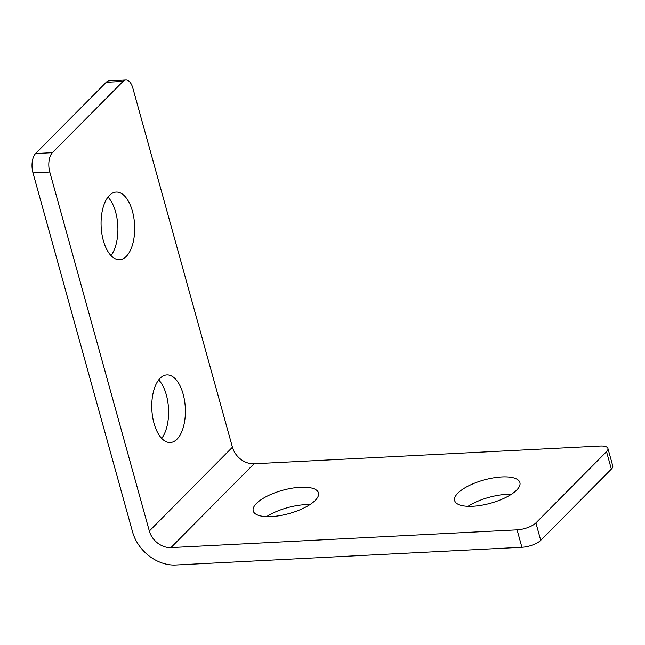 <?xml version="1.0" encoding="UTF-8"?>
<svg xmlns="http://www.w3.org/2000/svg" width="645" height="645" viewBox="0 0 645 645"><rect width="100%" height="100%" fill="white"/><g stroke="black" fill="none" stroke-linecap="round" stroke-linejoin="round"><path stroke-width="0.97" d="M123.018 81.431A14.504 7.176 -92.9 0 1 125.896 80.004A14.504 7.176 -92.9 0 1 132.87 88.204L232.434 447.227A19.342 15.327 44.8 0 0 254.049 463.779L600.173 446.042A14.504 5.176 164.5 0 1 607.921 448.452A14.504 5.176 164.5 0 1 606.534 451.685L535.898 522.926A14.504 5.176 164.5 0 1 517.08 529.851L170.949 547.589A19.342 15.327 -135.2 0 1 149.334 531.037L49.77 172.013A14.504 7.176 -92.9 0 1 52.382 152.672L123.018 81.431L106.231 82.294L35.596 153.526A14.504 7.176 87.1 0 0 32.984 172.876L132.548 531.891A38.684 30.654 44.8 0 0 175.779 564.996L521.902 547.266A14.504 5.176 -15.5 0 0 540.728 540.333L611.363 469.1A14.504 5.176 -15.5 0 0 612.75 465.867L607.921 448.452M125.896 80.004L109.11 80.859A14.504 7.176 87.1 0 0 106.231 82.294M161.685 438.374A33.854 16.754 87.1 0 0 158.686 379.889M110.98 255.549A33.854 16.754 87.1 0 0 107.989 197.064M511.356 494.304A33.854 12.078 -15.5 0 0 468.036 506.317M309.914 504.624A33.854 12.078 -15.5 0 0 266.603 516.637M516.661 490.095A33.854 12.078 164.5 0 1 481.396 505.285A33.854 12.078 164.5 0 1 454.66 500.649A33.854 12.078 164.5 0 1 484.056 479.961A33.854 12.078 164.5 0 1 519.902 482.557A33.854 12.078 164.5 0 1 516.661 490.095M315.22 500.415A33.854 12.078 164.5 0 1 279.954 515.605A33.854 12.078 164.5 0 1 253.219 510.969A33.854 12.078 164.5 0 1 282.615 490.281A33.854 12.078 164.5 0 1 318.461 492.877A33.854 12.078 164.5 0 1 315.22 500.415M126.331 256.347A33.854 16.754 -92.9 0 1 119.607 259.685A33.854 16.754 -92.9 0 1 101.152 226.734A33.854 16.754 -92.9 0 1 116.148 192.073A33.854 16.754 -92.9 0 1 133.87 217.937A33.854 16.754 -92.9 0 1 126.331 256.347M177.028 439.172A33.854 16.754 -92.9 0 1 170.312 442.51A33.854 16.754 -92.9 0 1 151.849 409.559A33.854 16.754 -92.9 0 1 166.853 374.898A33.854 16.754 -92.9 0 1 184.575 400.763A33.854 16.754 -92.9 0 1 177.028 439.172M52.382 152.672L35.596 153.526M32.984 172.876L49.77 172.013M517.08 529.851L521.902 547.266M540.728 540.333L535.898 522.926M606.534 451.685L611.363 469.1M254.049 463.779L170.949 547.589M149.334 531.037L232.434 447.227"/></g></svg>
